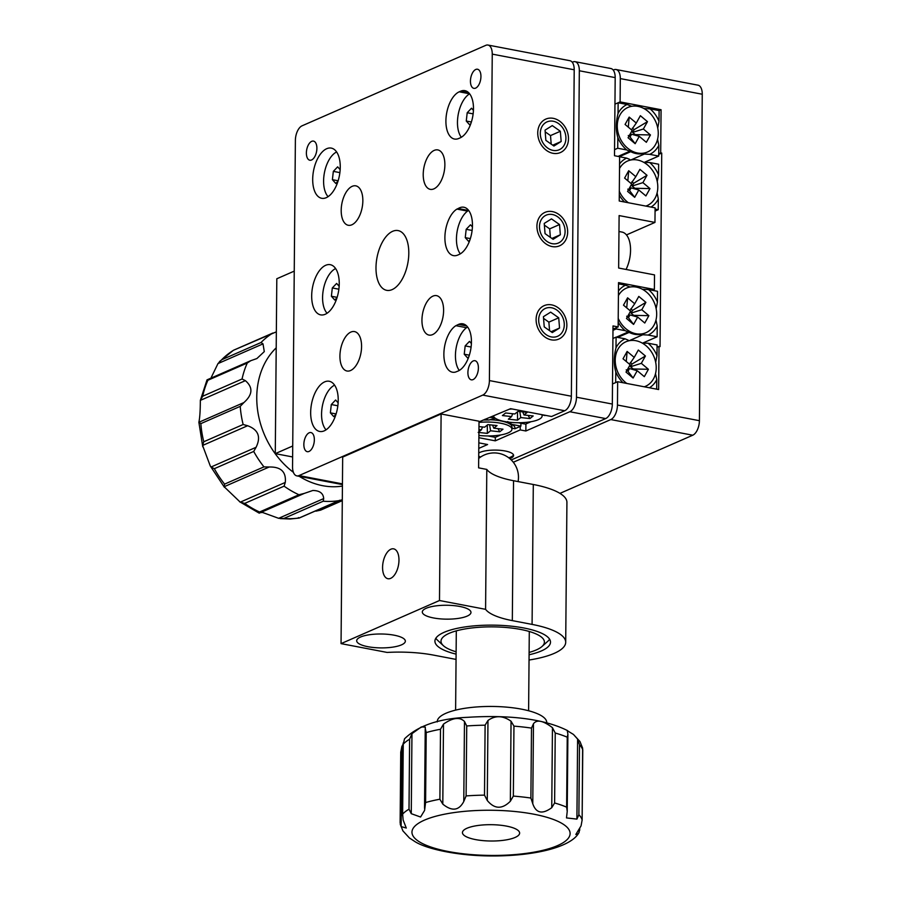 <?xml version="1.0" encoding="UTF-8"?>
<svg xmlns="http://www.w3.org/2000/svg" width="901" height="901" viewBox="0 0 901 901"><rect width="100%" height="100%" fill="white"/><g stroke="black" fill="none" stroke-linecap="round" stroke-linejoin="round"><path stroke-width="1.35" d="M466.718 325.982L458.519 324.416L455.895 325.678A24.327 12.524 -79.2 0 0 443.99 351.221A24.327 12.524 -79.2 0 0 452.437 372.203A24.327 12.524 -79.2 0 0 455.489 372.079L458.113 371.043A24.327 12.524 -79.2 0 0 471.437 341.986A24.327 12.524 -79.2 0 0 462.877 323.831A24.327 12.524 -79.2 0 0 458.519 324.416M468.475 210.474L458.226 208.514L456.92 209.088A24.327 12.524 -79.2 0 0 445.015 234.632A24.327 12.524 -79.2 0 0 453.451 255.614A24.327 12.524 -79.2 0 0 457.809 255.039L459.127 254.465A24.327 12.524 -79.2 0 0 472.451 225.396A24.327 12.524 -79.2 0 0 463.891 207.241A24.327 12.524 -79.2 0 0 458.226 208.514M473.475 108.807A24.327 12.524 -79.2 0 0 464.916 90.652A24.327 12.524 -79.2 0 0 460.546 91.238L459.24 91.812A24.327 12.524 -79.2 0 0 446.13 116.86A24.327 12.524 -79.2 0 0 454.464 139.036A24.327 12.524 -79.2 0 0 458.834 138.45L460.141 137.876A24.327 12.524 -79.2 0 0 473.475 108.807M311.555 159.984A9.731 5.012 -79.2 0 0 316.803 149.971A9.731 5.012 -79.2 0 0 313.469 141.097A9.731 5.012 -79.2 0 0 311.723 141.333A9.731 5.012 -79.2 0 0 306.475 151.345A9.731 5.012 -79.2 0 0 309.809 160.22A9.731 5.012 -79.2 0 0 311.555 159.984M475.615 88.129A9.731 5.012 -79.2 0 0 480.852 78.105A9.731 5.012 -79.2 0 0 477.519 69.242A9.731 5.012 -79.2 0 0 475.773 69.467A9.731 5.012 -79.2 0 0 470.536 79.491A9.731 5.012 -79.2 0 0 473.87 88.354A9.731 5.012 -79.2 0 0 475.615 88.129M473.07 379.591A9.731 5.012 -79.2 0 0 478.307 369.579A9.731 5.012 -79.2 0 0 474.973 360.704A9.731 5.012 -79.2 0 0 473.228 360.941A9.731 5.012 -79.2 0 0 467.991 370.953A9.731 5.012 -79.2 0 0 471.324 379.828A9.731 5.012 -79.2 0 0 473.07 379.591M309.009 451.446A9.731 5.012 -79.2 0 0 314.258 441.434A9.731 5.012 -79.2 0 0 310.924 432.559A9.731 5.012 -79.2 0 0 309.178 432.795A9.731 5.012 -79.2 0 0 303.941 442.808A9.731 5.012 -79.2 0 0 307.275 451.683A9.731 5.012 -79.2 0 0 309.009 451.446M326.263 197.679A25.543 13.155 -79.2 0 0 340.026 171.381A25.543 13.155 -79.2 0 0 331.275 148.102A25.543 13.155 -79.2 0 0 326.691 148.71A25.543 13.155 -79.2 0 0 312.929 174.997A25.543 13.155 -79.2 0 0 321.68 198.288A25.543 13.155 -79.2 0 0 326.263 197.679M325.25 314.258A25.543 13.155 -79.2 0 0 339.013 287.971A25.543 13.155 -79.2 0 0 330.25 264.68A25.543 13.155 -79.2 0 0 325.678 265.299A25.543 13.155 -79.2 0 0 311.915 291.586A25.543 13.155 -79.2 0 0 320.666 314.877A25.543 13.155 -79.2 0 0 325.25 314.258M324.225 430.847A25.543 13.155 -79.2 0 0 337.988 404.56A25.543 13.155 -79.2 0 0 329.237 381.269A25.543 13.155 -79.2 0 0 324.653 381.878A25.543 13.155 -79.2 0 0 310.901 408.176A25.543 13.155 -79.2 0 0 319.652 431.455A25.543 13.155 -79.2 0 0 324.225 430.847M433.877 188.872A20.07 10.339 -79.2 0 0 444.689 168.205A20.07 10.339 -79.2 0 0 437.807 149.915A20.07 10.339 -79.2 0 0 434.214 150.388A20.07 10.339 -79.2 0 0 423.402 171.055A20.07 10.339 -79.2 0 0 430.284 189.345A20.07 10.339 -79.2 0 0 433.877 188.872M432.604 334.598A20.07 10.339 -79.2 0 0 443.416 313.942A20.07 10.339 -79.2 0 0 436.535 295.641A20.07 10.339 -79.2 0 0 432.942 296.125A20.07 10.339 -79.2 0 0 422.13 316.78A20.07 10.339 -79.2 0 0 429.011 335.082A20.07 10.339 -79.2 0 0 432.604 334.598M350.579 370.525A20.07 10.339 -79.2 0 0 361.391 349.87A20.07 10.339 -79.2 0 0 354.51 331.579A20.07 10.339 -79.2 0 0 350.917 332.052A20.07 10.339 -79.2 0 0 340.105 352.719A20.07 10.339 -79.2 0 0 346.975 371.009A20.07 10.339 -79.2 0 0 350.579 370.525M351.852 224.799A20.07 10.339 -79.2 0 0 362.664 204.133A20.07 10.339 -79.2 0 0 355.782 185.843A20.07 10.339 -79.2 0 0 352.19 186.327A20.07 10.339 -79.2 0 0 341.378 206.982A20.07 10.339 -79.2 0 0 348.248 225.273A20.07 10.339 -79.2 0 0 351.852 224.799M392.138 289.604A30.42 15.666 -79.2 0 0 408.525 258.305A30.42 15.666 -79.2 0 0 398.107 230.588A30.42 15.666 -79.2 0 0 392.645 231.309A30.42 15.666 -79.2 0 0 376.269 262.619A30.42 15.666 -79.2 0 0 386.687 290.336A30.42 15.666 -79.2 0 0 392.138 289.604M574.207 69.782L492.25 54.128A12.164 6.262 -79.2 0 0 487.97 45.05L569.928 60.705A12.164 6.262 100.8 0 1 574.207 69.782L571.358 396.226A12.164 6.262 100.8 0 1 564.69 410.755L551.57 416.51L510.597 408.682L479.005 421.871M487.97 45.05A12.164 6.262 -79.2 0 0 485.797 45.343L302.049 125.825A12.164 6.262 -79.2 0 0 295.382 140.353L292.543 466.797A12.164 6.262 -79.2 0 0 296.812 475.874A12.164 6.262 -79.2 0 0 298.997 475.582L482.745 395.1A12.164 6.262 -79.2 0 0 489.401 380.571L571.358 396.226M551.603 307.782A15.204 12.287 66.3 0 0 538.674 319.911A15.204 12.287 66.3 0 0 551.356 336.929A15.204 12.287 66.3 0 0 564.285 324.799A15.204 12.287 66.3 0 0 551.603 307.782M552.426 214.517A15.204 12.287 66.3 0 0 539.485 226.647A15.204 12.287 66.3 0 0 552.167 243.664A15.204 12.287 66.3 0 0 565.096 231.534A15.204 12.287 66.3 0 0 552.426 214.517M553.237 121.241A15.204 12.287 66.3 0 0 540.307 133.371A15.204 12.287 66.3 0 0 552.977 150.388A15.204 12.287 66.3 0 0 565.918 138.27A15.204 12.287 66.3 0 0 553.237 121.241M492.25 54.128L489.401 380.571M467.518 211.116L456.92 209.088M466.504 327.705L455.895 325.678M616.025 69.512L697.982 85.167A12.164 6.262 100.8 0 1 702.262 94.245L699.413 420.688A12.164 6.262 100.8 0 1 692.745 435.217L610.788 419.562A12.164 6.262 -79.2 0 0 617.455 405.033L617.658 381.709L658.631 389.536L659.014 346.401L660.039 346.603L661.728 153.069L660.703 152.866L661.075 109.731L620.102 101.903L620.305 78.59A12.164 6.262 -79.2 0 0 616.025 69.512A12.164 6.262 -79.2 0 0 613.84 69.805L613.232 70.075M513.3 462.258L610.788 419.562M559.96 493.376L692.745 435.217M622.985 382.734A27.379 22.12 66.3 0 1 615.788 371.854L615.687 382.576L612.511 383.972L617.658 381.709M657.043 347.268L659.014 346.401M658.732 153.733L660.703 152.866M658.732 154.375L661.728 153.069M659.104 110.598L650.117 108.875A27.379 22.12 66.3 0 1 659.014 121.308L659.104 110.598L661.075 109.731M618.063 156.402L629.799 151.267L626.724 149.949A27.379 22.12 66.3 0 1 617.827 137.515C615.755 130.386 615.822 122.378 618.041 113.481A27.379 22.12 66.3 0 1 627.119 104.482L618.131 102.77L614.955 104.167L620.102 101.903M484.952 419.269L488.916 420.024A27.379 7.816 -179.5 0 0 483.105 420.069M488.916 420.024L493.151 418.796L493.162 417.94M514.865 428.775A27.379 7.816 -179.5 0 0 513.761 425.722A27.379 7.816 -179.5 0 0 511.914 424.416L520.902 426.128L514.865 428.775L511.948 428.121M500.798 434.935L495.313 437.345L487.982 435.938M507.714 421.578L511.914 424.416M520.924 423.245L520.902 426.128M494.548 417.636L490.572 417.445M491.856 416.881A27.379 7.816 -179.5 0 0 493.511 418.008M545.06 415.552L542.132 414.899M530.993 421.713L525.497 424.123L518.176 422.715M616.374 337.165L628.222 331.973L625.148 330.667A27.379 22.12 66.3 0 1 618.176 322.186M630.114 287.014L625.542 285.189A27.379 22.12 66.3 0 0 618.446 290.989M657.437 302.026A27.379 22.12 66.3 0 0 648.54 289.593L657.527 291.305L657.437 302.026L656.153 308.728M625.542 285.189L618.514 283.849M616.171 327.784L616.16 328.944L612.973 330.34M616.16 328.944L625.148 330.667M657.133 336.771L648.146 335.059A27.379 22.12 66.3 0 0 657.234 326.061L657.133 336.771L643.055 342.943M648.146 335.059L642.785 334.755L629.078 340.758M629.168 332.39L617.703 337.413M642.289 289.21L648.54 289.593M655.996 319.979L657.234 326.061M615.788 371.854C613.705 364.725 613.784 356.717 615.991 347.82A27.379 22.12 66.3 0 1 625.08 338.821L628.155 340.127M649.396 387.779A27.379 22.12 66.3 0 0 656.761 379.681L656.683 389.164M656.975 355.647A27.379 22.12 66.3 0 0 648.078 343.213L657.066 344.937L656.975 355.647L655.68 362.36M648.078 343.213L642.289 343.101M625.08 338.821L616.093 337.109L615.991 347.82M616.093 337.109L612.905 338.506M655.523 373.611L656.761 379.681M627.119 104.482L631.691 106.307M618.131 102.77L618.041 113.481M617.827 137.515L617.737 148.237L614.55 149.634M617.737 148.237L626.724 149.949M658.71 156.064L649.722 154.353A27.379 22.12 66.3 0 0 658.811 145.343L658.71 156.064L644.632 162.225M649.722 154.353L644.361 154.048L630.655 160.051M630.745 151.683L619.392 156.661M643.866 108.503L650.117 108.875M659.014 121.308L657.73 128.021M657.572 139.272L658.811 145.343M619.291 195.112A27.379 22.12 66.3 0 0 624.562 202.015M629.731 159.421L626.657 158.114A27.379 22.12 66.3 0 0 619.561 163.903M658.552 174.94A27.379 22.12 66.3 0 0 649.655 162.507L658.642 164.23L658.552 174.94L657.257 181.653M649.655 162.507L643.866 162.394M650.972 207.072A27.379 22.12 66.3 0 0 658.338 198.975L658.248 209.696L655.061 211.093M655.083 209.088L658.248 209.696M626.657 158.114L619.618 156.774M657.099 192.893L658.338 198.975M513.502 454.881A18.245 5.215 0.5 0 1 508.738 457.787M480.56 457.066A18.245 5.215 0.5 0 1 478.713 456.131M478.87 437.706L495.28 440.837L520.215 429.912L525.846 430.993L569.815 411.734A12.164 6.262 -79.2 0 0 576.482 397.206L579.332 70.762A12.164 6.262 -79.2 0 0 575.052 61.685A12.164 6.262 -79.2 0 0 572.867 61.978L572.259 62.248M575.052 61.685L610.901 68.532A12.164 6.262 100.8 0 1 615.18 77.61L614.505 155.727L619.618 156.706L619.235 201.002L655.095 207.849L654.959 222.423L619.111 215.576L618.649 268.036L654.509 274.895L654.374 289.469L618.525 282.61L618.142 326.917L613.018 325.937L612.331 404.053A12.164 6.262 100.8 0 1 605.675 418.582L569.815 411.734M478.825 442.853L487.587 444.531L478.78 448.394M495.28 440.837L495.313 437.345M520.215 429.912L520.249 426.421M525.846 430.993L525.914 423.943M626.454 234.913L654.959 222.423M652.414 290.325L654.374 289.469M612.984 329.169L618.142 326.917M511.239 459.949L605.675 418.582M509.775 458.609A18.245 5.215 -179.5 0 0 505.202 450.996A18.245 5.215 -179.5 0 0 478.735 453.023M478.701 457.291A18.245 5.215 -179.5 0 0 479.557 457.787M292.622 456.953L275.278 453.642L292.724 445.995M275.278 453.642L276.81 278.758L294.244 271.122M398.974 560.185A15.204 7.827 -79.2 0 0 393.624 548.844A15.204 7.827 -79.2 0 0 382.576 567.371A15.204 7.827 -79.2 0 0 387.926 578.724A15.204 7.827 -79.2 0 0 398.974 560.185M529.09 654.768A57.788 16.511 -179.5 0 0 550.5 642.154A57.788 16.511 -179.5 0 0 523.875 627.997A57.788 16.511 -179.5 0 0 465.04 626.927A57.788 16.511 -179.5 0 0 434.924 641.14A57.788 16.511 -179.5 0 0 456.097 654.126M459.758 606.452A24.327 6.949 -179.5 0 0 434.992 606.013A24.327 6.949 -179.5 0 0 422.31 611.993A24.327 6.949 -179.5 0 0 433.516 617.951A24.327 6.949 -179.5 0 0 458.294 618.401A24.327 6.949 -179.5 0 0 470.975 612.421A24.327 6.949 -179.5 0 0 459.758 606.452M394.142 635.194A24.327 6.949 -179.5 0 0 369.365 634.755A24.327 6.949 -179.5 0 0 356.683 640.735A24.327 6.949 -179.5 0 0 367.89 646.693A24.327 6.949 -179.5 0 0 392.667 647.143A24.327 6.949 -179.5 0 0 405.349 641.163A24.327 6.949 -179.5 0 0 394.142 635.194M529.045 660.028A72.992 20.858 -179.5 0 0 565.704 642.278A72.992 20.858 -179.5 0 0 532.086 624.404L512.32 620.62A60.829 17.378 0.5 0 1 485.583 609.324L439.485 600.517L341.051 643.629L387.148 652.437A60.829 17.378 0.5 0 1 433.572 655.117L453.338 658.89A72.992 20.858 -179.5 0 0 456.052 659.386M565.704 642.278L566.92 502.375A72.992 20.858 -179.5 0 0 533.302 484.49L513.536 480.717A60.829 17.378 0.5 0 1 486.799 469.421L485.583 609.324M439.485 600.517L441.107 413.976L479.017 421.217L478.611 467.856L486.799 469.421M341.051 643.629L342.673 457.089L441.107 413.976M276.337 331.838L233.562 350.241A91.249 73.747 66.3 0 0 221.646 359.781L261.008 342.526L263.013 343.867L217.974 363.587L211.251 377.44M233.46 350.264L272.935 332.998A91.249 73.747 -113.7 0 0 261.008 342.526M242.065 378.983L245.376 380.661L200.337 400.382L202.691 396.237L242.065 378.983A91.249 73.747 -113.7 0 1 247.268 363.013L250.76 360.704L256.886 358.553L264.286 351.615L263.013 343.867M243.901 402.567L240.229 406.362L200.855 423.616L198.873 422.287L243.901 402.567C252.708 394.706 253.204 387.396 245.376 380.661M202.59 445.466L203.772 441.749L243.146 424.506L247.629 425.734L202.59 445.466L210.282 465.975L211.048 467.011L256.075 447.29C261.155 436.906 258.339 429.732 247.629 425.734M256.075 447.29L253.71 451.446L214.337 468.689L211.048 467.011M259.206 513.153L239.497 501.654L240.24 502.161L285.279 482.44L284.097 486.157L244.723 503.4L240.24 502.161L224.135 486.731L224.586 484.119L263.959 466.876L269.174 467.011L224.135 486.731L224.383 487.25L210.282 465.975M285.279 482.44C286.315 471.865 280.943 466.718 269.174 467.011M259.206 513.142L259.556 512.005L298.929 494.75L304.245 493.421L259.251 513.153M323.684 498.591L323.234 501.215L283.86 518.458L278.646 518.312L323.684 498.591C323.301 493.275 319.675 490.572 312.816 490.482L304.245 493.421M260.468 512.624L262.585 512.478L278.646 518.312M202.77 446.806L198.873 422.287C199.831 417.884 200.315 410.586 200.337 400.382L207.005 379.895M247.268 363.013L207.894 380.256L206.982 379.974L207.894 380.256A91.249 73.747 66.3 0 0 202.691 396.237M217.974 363.587L221.646 359.781M283.86 518.458A91.249 73.747 66.3 0 0 291.665 518.649A91.249 73.747 66.3 0 0 299.312 517.917L298.389 517.625L299.312 517.917L340.004 500.179M342.301 499.605L315.969 511.149L320.598 510.146L342.301 500.641M415.338 841.827L415.147 841.725C426.657 848.945 457.235 855.792 490.752 855.95C532.919 856.265 569.691 847.604 578.374 833.605L575.829 834.472L581.066 825.857L582.136 820.023L582.62 748.134L579.974 741.534L573.453 734.439L567.258 730.677L567.9 734.146L567.236 737.198A91.249 26.073 -179.5 0 0 555.23 733.02L554.622 802.971L551.75 807.69L552.448 727.681C543.179 720.597 536.85 719.28 533.471 723.74L532.773 803.748L530.892 798.049L531.5 728.098L533.471 723.74M437.255 721.892L437.255 721.622A54.747 15.644 0.5 0 1 487.283 706.474A54.747 15.644 0.5 0 1 545.916 719.798A54.747 15.644 0.5 0 1 546.749 722.568L546.749 722.85M415.147 841.725L409.448 837.998L402.927 830.902L400.269 824.302L400.742 751.862L400.123 822.759M579.647 828.244L579.073 832.423L579.095 829.37M579.748 828.368L579.67 830.407M578.374 833.605L579.073 832.423M582.767 749.677L582.136 820.023A91.249 26.073 0.5 0 0 580.987 817.365A91.249 26.073 0.5 0 0 578.881 814.752L576.91 819.11L577.609 739.09L573.453 734.439M519.19 831.657A28.595 8.165 -179.5 0 0 488.567 824.697A28.595 8.165 -179.5 0 0 462.45 832.603A28.595 8.165 -179.5 0 0 462.889 834.056A28.595 8.165 -179.5 0 0 493.511 841.005A28.595 8.165 -179.5 0 0 519.629 833.098A28.595 8.165 -179.5 0 0 519.19 831.657M403.141 744.068L401.823 746.58L401.125 826.6L406.283 828.03L403.13 820.023L402.634 814.144A91.249 26.073 0.5 0 1 409.009 809.177L409.617 739.225L411.96 733.662L411.261 813.682L409.009 809.177M411.261 813.682L420.576 817.027L424.574 810.438L425.599 802.532A91.249 26.073 0.5 0 1 439.891 799.221L440.499 729.258L443.495 724.111L442.796 804.12L439.891 799.221M424.54 808.366L425.306 727.107L421.353 726.927L411.96 733.662M425.238 728.346L426.207 732.581L425.599 802.532M442.796 804.12C451.953 811.587 458.947 810.709 463.778 801.485L464.477 721.476C459.747 716.757 452.752 717.635 443.495 724.111M464.477 721.476L466.729 725.969L466.11 795.921L463.778 801.485M487.272 800.482L484.501 795.144L485.11 725.192L487.97 720.473L487.272 800.482C494.458 809.199 502.15 809.447 510.349 801.248L511.047 721.228C502.949 715.495 495.257 715.236 487.97 720.473M511.047 721.228L513.953 726.138L513.345 796.09L510.349 801.248M532.773 803.748C536.05 813.243 542.379 814.549 551.75 807.69M552.448 727.681L555.23 733.02M576.91 819.11L566.504 817.917L567.225 811.396L566.628 807.161L567.236 737.198M577.609 739.09L579.489 744.8L578.881 814.752M409.617 739.225A91.249 26.073 -179.5 0 0 403.254 744.192L404.526 738.831M401.125 826.6L400.269 824.302M400.754 752.414L401.823 746.58M618.976 231.501L621.994 232.075A24.327 12.524 100.8 0 1 626.06 269.455M629.822 151.188A24.327 19.664 66.3 0 0 643.359 153.508M620.034 114.821A24.327 19.664 66.3 0 0 623.075 143.349A24.327 19.664 66.3 0 0 647.526 151.987A24.327 19.664 66.3 0 0 655.5 144.588A24.327 19.664 66.3 0 0 652.459 116.06A24.327 19.664 66.3 0 0 628.008 107.41A24.327 19.664 66.3 0 0 620.034 114.821M629.18 117.096L625.069 124.451L632.164 130.397L628.065 137.752L635.16 143.698L639.26 136.355L646.355 142.302L650.454 134.959L643.37 129.001L647.47 121.658L640.374 115.7L636.275 123.054L629.18 117.096L628.301 127.154M635.16 143.698L630.036 136.997L631.578 134.238L639.26 136.355M628.267 135.51L630.036 136.997M650.454 134.959L635.261 134.632L632.603 132.402L634.146 129.643L632.367 128.156M643.37 129.001L632.603 132.402M647.47 121.658L634.146 129.643M636.275 123.054L631.545 129.879M645.859 206.092A24.327 19.664 66.3 0 0 647.064 205.619A24.327 19.664 66.3 0 0 655.038 198.22A24.327 19.664 66.3 0 0 651.986 169.692A24.327 19.664 66.3 0 0 627.535 161.042A24.327 19.664 66.3 0 0 619.561 168.453A24.327 19.664 66.3 0 0 619.516 168.532M619.325 191.305A24.327 19.664 66.3 0 0 628.369 202.748M628.707 170.728L624.607 178.083L631.702 184.029L627.592 191.384L634.687 197.33L638.798 189.987L645.893 195.934L649.993 188.591L642.897 182.633L646.997 175.29L639.913 169.332L635.802 176.686L628.707 170.728L627.839 180.786M634.687 197.33L629.574 190.629L631.105 187.87L638.798 189.987M627.794 189.142L629.574 190.629M649.993 188.591L634.8 188.264L632.142 186.034L633.673 183.275L631.905 181.788M642.897 182.633L632.142 186.034M646.997 175.29L633.673 183.275M635.802 176.686L631.083 183.511M628.245 331.895A24.327 19.664 66.3 0 0 641.782 334.215M618.21 318.391A24.327 19.664 66.3 0 0 645.949 332.706A24.327 19.664 66.3 0 0 653.923 325.295A24.327 19.664 66.3 0 0 650.882 296.767A24.327 19.664 66.3 0 0 626.432 288.129A24.327 19.664 66.3 0 0 618.458 295.528A24.327 19.664 66.3 0 0 618.413 295.607M627.603 297.814L623.492 305.157L630.587 311.115L626.488 318.458L633.583 324.416L637.683 317.062L644.778 323.02L648.878 315.665L641.794 309.719L645.893 302.364L638.798 296.418L634.698 303.761L627.603 297.814L626.724 307.872M633.583 324.416L628.459 317.704L630.002 314.945L637.683 317.062M626.691 316.217L628.459 317.704M648.878 315.665L633.685 315.35L631.027 313.109L632.57 310.361L630.79 308.874M641.794 309.719L631.027 313.109M645.893 302.364L632.57 310.361M634.698 303.761L629.968 310.586M644.283 386.799A24.327 19.664 66.3 0 0 645.488 386.326A24.327 19.664 66.3 0 0 653.462 378.927A24.327 19.664 66.3 0 0 650.409 350.399A24.327 19.664 66.3 0 0 625.958 341.749A24.327 19.664 66.3 0 0 617.985 349.16A24.327 19.664 66.3 0 0 626.792 383.454M627.13 351.435L623.03 358.789L630.126 364.736L626.015 372.09L633.11 378.037L637.221 370.694L644.316 376.652L648.416 369.297L641.321 363.34L645.42 355.996L638.325 350.038L634.225 357.393L627.13 351.435L626.263 361.492M633.11 378.037L627.997 371.336L629.529 368.577L637.221 370.694M626.218 369.849L627.997 371.336M648.416 369.297L633.223 368.971L630.554 366.741L632.097 363.981L630.328 362.495M641.321 363.34L630.554 366.741M645.42 355.996L632.097 363.981M634.225 357.393L629.506 364.218M512.083 408.964A24.327 6.949 -179.5 0 0 509.47 409.167M493.545 416.149A24.327 6.949 -179.5 0 0 509.729 422.265A24.327 6.949 -179.5 0 0 542.12 415.98A24.327 6.949 -179.5 0 0 541.67 414.618M511.588 416.566L508.355 419.168L517.546 420.159L520.767 417.568L529.957 418.56L533.178 415.958L523.999 414.967L527.22 412.365L518.041 411.374L514.82 413.976L505.63 412.973L502.409 415.575L511.588 416.566L512.68 413.739M517.546 420.159L517.478 411.825M520.767 417.568L519.787 411.566M529.957 418.56L528.132 415.417M523.999 414.967L522.726 411.881M478.893 435.408A24.327 6.949 -179.5 0 0 479.535 435.487A24.327 6.949 -179.5 0 0 511.937 429.203L511.959 426.871A24.327 6.949 -179.5 0 0 495.696 420.159A24.327 6.949 -179.5 0 0 489.671 419.742M511.937 429.203A24.327 6.949 -179.5 0 0 495.674 422.49A24.327 6.949 -179.5 0 0 479.005 422.423M478.172 432.39L487.351 433.381L490.583 430.791L499.762 431.782L502.995 429.18L493.816 428.189L497.037 425.587L487.858 424.596L484.625 427.187L478.972 426.578M478.938 429.518L481.404 429.788L482.497 426.961M481.404 429.788L478.927 431.782M487.351 433.381L487.295 425.047M490.583 430.791L489.603 424.788M499.762 431.782L497.949 428.639M494.976 420.091L493.354 418.244M493.816 428.189L492.543 425.103M493.095 419.922L492.419 418.954M493.41 418.12A12.164 3.48 -179.5 0 0 494.829 417.884M337.852 405.788L331.298 404.538L330.374 412.849L333.764 416.634L335.994 414.291M336.107 413.942L330.374 412.849M338.134 402.826L335.611 400.01L331.298 404.538M326.049 429.833A24.327 12.524 100.8 0 1 321.826 409.696A24.327 12.524 100.8 0 1 330.577 388.173A24.327 12.524 100.8 0 1 334.598 385.144M338.866 289.21L332.311 287.948L331.388 296.26L334.778 300.044L337.019 297.702M337.12 297.353L331.388 296.26M339.148 286.236L336.636 283.432L332.311 287.948M327.074 313.244A24.327 12.524 100.8 0 1 322.84 293.118A24.327 12.524 100.8 0 1 331.602 271.584A24.327 12.524 100.8 0 1 335.611 268.554M339.88 172.62L333.336 171.37L332.401 179.671L335.791 183.455L338.033 181.112M338.134 180.774L332.401 179.671M340.173 169.647L337.65 166.843L333.336 171.37M328.088 196.666A24.327 12.524 100.8 0 1 323.853 176.528A24.327 12.524 100.8 0 1 332.615 154.995A24.327 12.524 100.8 0 1 336.625 151.965M471.099 347.043L465.164 345.905L464.24 354.217L467.63 357.99L468.824 356.74M469.342 355.185L464.24 354.217M471.392 343.506L469.489 341.378L465.164 345.905M459.285 370.435A24.327 12.524 100.8 0 1 464.454 329.541A24.327 12.524 100.8 0 1 467.585 326.973M472.113 230.453L466.177 229.316L465.254 237.627L468.644 241.412L469.849 240.15M470.356 238.607L465.254 237.627M472.417 226.928L470.502 224.788L466.177 229.316M460.298 253.857A24.327 12.524 100.8 0 1 465.468 212.951A24.327 12.524 100.8 0 1 468.599 210.395M473.138 113.864L467.202 112.738L466.267 121.038L469.669 124.822L470.863 123.561M471.381 122.018L466.267 121.038M473.43 110.339L471.516 108.21L467.202 112.738M461.323 137.267A24.327 12.524 100.8 0 1 466.481 96.362A24.327 12.524 100.8 0 1 469.624 93.805M561.165 141.502L560.354 131.276L552.29 125.599L545.049 130.138L545.86 140.353L553.924 146.041L561.165 141.502L552.73 145.196M551.187 144.104L550.511 135.589L560.354 131.276M561.987 151.717A18.245 14.754 66.3 0 0 565.648 127.953A18.245 14.754 66.3 0 0 544.238 119.923A18.245 14.754 66.3 0 0 540.566 143.676A18.245 14.754 66.3 0 0 561.987 151.717M550.511 135.589L545.184 131.839M560.354 234.767L559.532 224.552L551.48 218.875L544.238 223.414L545.049 233.629L553.113 239.306L560.354 234.767L551.919 238.461M550.376 237.38L549.689 228.865L559.532 224.552M561.165 244.982A18.245 14.754 66.3 0 0 564.837 221.229A18.245 14.754 66.3 0 0 543.416 213.199A18.245 14.754 66.3 0 0 539.744 236.952A18.245 14.754 66.3 0 0 561.165 244.982M549.689 228.865L544.373 225.115M559.544 328.032L558.721 317.816L550.669 312.14L543.416 316.679L544.238 326.894L552.29 332.57L559.544 328.032L551.097 331.737M549.554 330.644L548.878 322.13L558.721 317.816M560.354 338.258A18.245 14.754 66.3 0 0 564.026 314.494A18.245 14.754 66.3 0 0 542.605 306.464A18.245 14.754 66.3 0 0 538.933 330.216A18.245 14.754 66.3 0 0 560.354 338.258M548.878 322.13L543.562 318.38M529.112 652.425A51.706 14.776 -179.5 0 0 542.019 646.479A51.706 14.776 -179.5 0 0 523.875 630.103A51.706 14.776 -179.5 0 0 464.285 629.078A51.706 14.776 -179.5 0 0 443.315 645.623A51.706 14.776 -179.5 0 0 456.12 651.795M549.61 639.226A57.788 16.511 0.5 0 1 547.876 641.219L542.019 646.479M443.315 645.623L437.559 640.251A57.788 16.511 0.5 0 1 435.859 638.235M468.757 92.803L460.546 91.238M298.997 475.582L342.448 483.882M564.69 410.755L482.745 395.1M469.612 93.794L459.24 91.812M617.455 405.033L699.413 420.688M702.262 94.245L620.305 78.59M615.18 77.61L579.332 70.762M576.482 397.206L612.331 404.053M532.086 624.404L533.302 484.49M512.32 620.62L513.536 480.717M276.202 347.842A79.085 63.915 66.3 0 0 293.388 472.315M299.256 476.336A79.085 63.915 66.3 0 0 335.701 486.72A79.085 63.915 66.3 0 0 342.425 486.067M243.146 424.506A91.249 73.747 -113.7 0 1 240.229 406.362M263.959 466.876A91.249 73.747 -113.7 0 1 253.71 451.446M298.929 494.75A91.249 73.747 -113.7 0 1 284.097 486.157M338.686 500.674A91.249 73.747 -113.7 0 1 331.039 501.406A91.249 73.747 -113.7 0 1 323.234 501.215M244.723 503.4A91.249 73.747 66.3 0 0 259.556 512.005M214.337 468.689A91.249 73.747 66.3 0 0 224.586 484.119M200.855 423.616A91.249 73.747 66.3 0 0 203.772 441.749M582.756 750.071A91.249 26.073 -179.5 0 0 581.596 747.413A91.249 26.073 -179.5 0 0 579.489 744.8M413.176 836.173A79.085 22.593 -179.5 0 0 504.83 855.207A79.085 22.593 -179.5 0 0 568.903 829.539A79.085 22.593 -179.5 0 0 477.248 810.495A79.085 22.593 -179.5 0 0 413.176 836.173M403.254 744.192L402.634 814.144M424.54 807.285L425.227 729.078M440.499 729.258A91.249 26.073 -179.5 0 0 426.207 732.581M466.11 795.921A91.249 26.073 0.5 0 1 484.501 795.144M485.11 725.192A91.249 26.073 -179.5 0 0 466.729 725.969M513.345 796.09A91.249 26.073 0.5 0 1 530.892 798.049M531.5 728.098A91.249 26.073 -179.5 0 0 513.953 726.138M554.622 802.971A91.249 26.073 0.5 0 1 566.628 807.161M296.812 475.874L342.436 484.592M299.132 518.075L290.19 518.999L280.279 518.627M219.439 361.628L233.438 350.275M207.061 379.85L250.546 360.794M339.835 500.258L299.177 518.064M567.9 734.349L567.225 811.148M404.515 738.831C418.098 725.609 439.147 718.446 467.675 717.32C504.188 715 542.03 717.635 567.743 730.711M402.522 815.687L403.152 743.066M518.086 481.584A24.327 24.327 0 0 0 478.69 458.463M646.22 152.562L647.526 151.987M626.691 107.985L628.008 107.41M645.949 206.104L647.064 205.619M626.229 161.617L627.535 161.042M644.643 333.28L645.949 332.706M625.114 288.703L626.432 288.129M644.373 386.822L645.488 386.326M624.652 342.335L625.958 341.749M542.132 414.708L542.12 415.98M455.613 710.123L456.3 630.869M528.605 710.754L529.292 631.5"/></g></svg>
